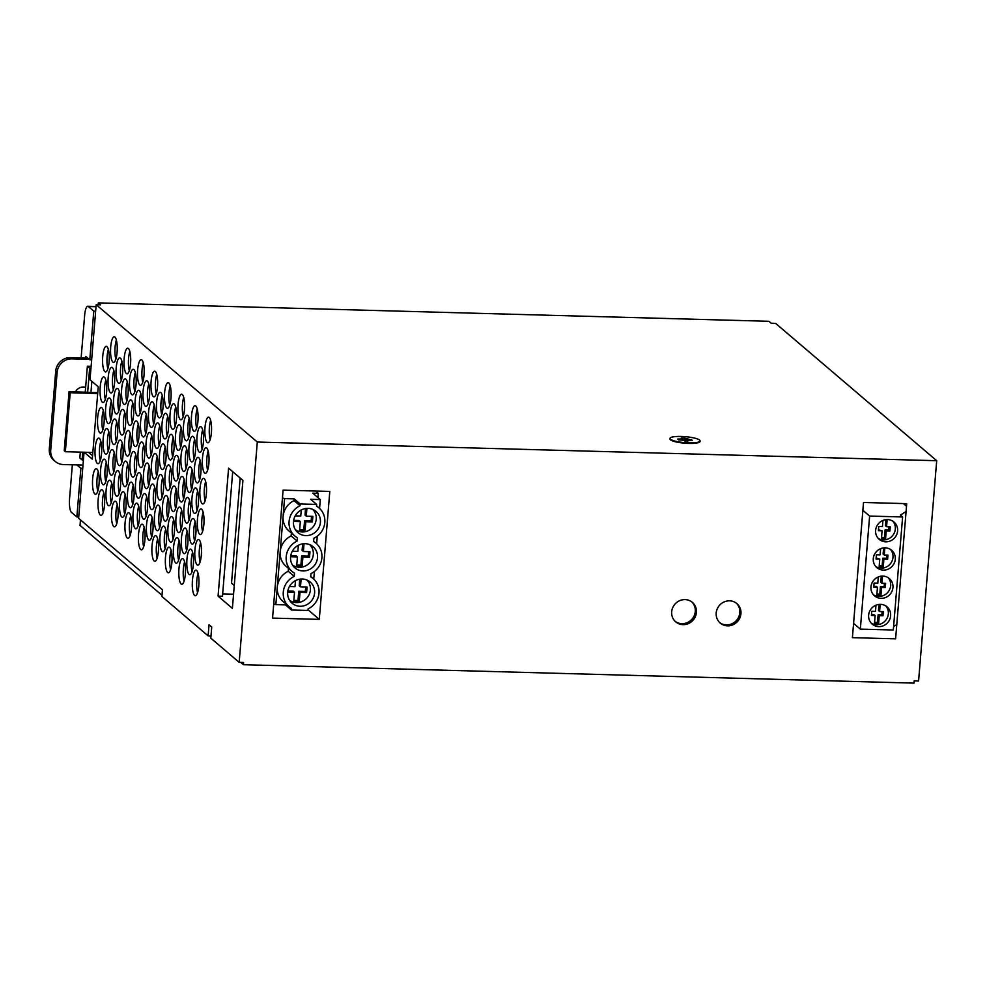 <?xml version="1.0" encoding="UTF-8"?>
<svg xmlns="http://www.w3.org/2000/svg" width="986" height="986" viewBox="0 0 986 986"><rect width="100%" height="100%" fill="white"/><g stroke="black" fill="none" stroke-linecap="round" stroke-linejoin="round"><path stroke-width="1.48" d="M681.277 436.453A15.098 2.995 -175.3 0 1 700.072 440.902A15.098 2.995 -175.3 0 1 684.789 442.64A15.098 2.995 -175.3 0 1 669.987 438.425A15.098 2.995 -175.3 0 1 681.277 436.453M685.184 438.203L681.338 438.092L682.361 439.004L677.665 439.053L678.651 439.892L683.89 440.274L684.876 441.124L692.394 440.274L685.184 438.203L685.048 439.867L682.3 439.793M84.18 452.229L92.29 459.131L98.243 386.808L90.009 379.795L96.184 304.699L257.297 442.036L239.179 662.345L210.819 638.164L211.731 627.047L209.032 624.742L208.12 635.871L161.889 596.456L162.444 589.776L78.621 518.328L84.056 452.217M218.066 596.123L232.388 608.337L242.913 480.379L228.592 468.165L218.066 596.123L222.466 596.247L232.708 471.678M211.398 432.681A12.818 3.34 91.6 0 1 207.849 442.763A12.818 3.34 91.6 0 1 207.171 442.48A12.818 3.34 91.6 0 1 204.928 428.54A12.818 3.34 91.6 0 1 208.564 417.152A12.818 3.34 91.6 0 1 211.398 432.681M208.884 463.284A12.818 3.34 91.6 0 1 205.334 473.366A12.818 3.34 91.6 0 1 204.657 473.07A12.818 3.34 91.6 0 1 202.413 459.143A12.818 3.34 91.6 0 1 206.037 447.743A12.818 3.34 91.6 0 1 208.884 463.284M104.516 505.276A12.818 3.34 91.6 0 1 100.966 515.358A12.818 3.34 91.6 0 1 100.289 515.074A12.818 3.34 91.6 0 1 98.045 501.135A12.818 3.34 91.6 0 1 101.669 489.746A12.818 3.34 91.6 0 1 104.516 505.276M107.03 474.673A12.818 3.34 91.6 0 1 103.481 484.767A12.818 3.34 91.6 0 1 102.803 484.471A12.818 3.34 91.6 0 1 100.56 470.544A12.818 3.34 91.6 0 1 104.183 459.143A12.818 3.34 91.6 0 1 107.03 474.673M109.545 444.07A12.818 3.34 91.6 0 1 105.995 454.164A12.818 3.34 91.6 0 1 105.317 453.868A12.818 3.34 91.6 0 1 103.074 439.941A12.818 3.34 91.6 0 1 106.698 428.54A12.818 3.34 91.6 0 1 109.545 444.07M112.059 413.479A12.818 3.34 91.6 0 1 108.509 423.561A12.818 3.34 91.6 0 1 107.844 423.277A12.818 3.34 91.6 0 1 105.588 409.338A12.818 3.34 91.6 0 1 109.224 397.95A12.818 3.34 91.6 0 1 112.059 413.479M114.573 382.876A12.818 3.34 91.6 0 1 111.036 392.97A12.818 3.34 91.6 0 1 110.358 392.675A12.818 3.34 91.6 0 1 108.103 378.747A12.818 3.34 91.6 0 1 111.738 367.347A12.818 3.34 91.6 0 1 114.573 382.876M117.087 352.285A12.818 3.34 91.6 0 1 113.55 362.367A12.818 3.34 91.6 0 1 112.872 362.072A12.818 3.34 91.6 0 1 110.617 348.144A12.818 3.34 91.6 0 1 114.253 336.756A12.818 3.34 91.6 0 1 117.087 352.285M133.973 497.647A12.818 3.34 91.6 0 1 130.423 507.728A12.818 3.34 91.6 0 1 129.758 507.445A12.818 3.34 91.6 0 1 127.502 493.505A12.818 3.34 91.6 0 1 131.138 482.117A12.818 3.34 91.6 0 1 133.973 497.647M131.458 528.25A12.818 3.34 91.6 0 1 127.909 538.331A12.818 3.34 91.6 0 1 127.231 538.036A12.818 3.34 91.6 0 1 124.988 524.108A12.818 3.34 91.6 0 1 128.611 512.72A12.818 3.34 91.6 0 1 131.458 528.25M130.559 363.76A12.818 3.34 91.6 0 1 127.021 373.854A12.818 3.34 91.6 0 1 126.344 373.558A12.818 3.34 91.6 0 1 124.088 359.631A12.818 3.34 91.6 0 1 127.724 348.231A12.818 3.34 91.6 0 1 130.559 363.76M128.044 394.363A12.818 3.34 91.6 0 1 124.507 404.457A12.818 3.34 91.6 0 1 123.829 404.161A12.818 3.34 91.6 0 1 121.574 390.234A12.818 3.34 91.6 0 1 125.21 378.834A12.818 3.34 91.6 0 1 128.044 394.363M125.53 424.966A12.818 3.34 91.6 0 1 121.993 435.048A12.818 3.34 91.6 0 1 121.315 434.764A12.818 3.34 91.6 0 1 119.059 420.825A12.818 3.34 91.6 0 1 122.695 409.436A12.818 3.34 91.6 0 1 125.53 424.966M123.016 455.557A12.818 3.34 91.6 0 1 119.466 465.651A12.818 3.34 91.6 0 1 118.801 465.355A12.818 3.34 91.6 0 1 116.545 451.428A12.818 3.34 91.6 0 1 120.181 440.027A12.818 3.34 91.6 0 1 123.016 455.557M120.502 486.16A12.818 3.34 91.6 0 1 116.952 496.254A12.818 3.34 91.6 0 1 116.274 495.958A12.818 3.34 91.6 0 1 114.031 482.031A12.818 3.34 91.6 0 1 117.654 470.63A12.818 3.34 91.6 0 1 120.502 486.16M117.987 516.763A12.818 3.34 91.6 0 1 114.438 526.844A12.818 3.34 91.6 0 1 113.76 526.561A12.818 3.34 91.6 0 1 111.517 512.621A12.818 3.34 91.6 0 1 115.14 501.233A12.818 3.34 91.6 0 1 117.987 516.763M154.987 417.337A12.818 3.34 91.6 0 1 151.45 427.419A12.818 3.34 91.6 0 1 150.772 427.135A12.818 3.34 91.6 0 1 148.516 413.196A12.818 3.34 91.6 0 1 152.152 401.807A12.818 3.34 91.6 0 1 154.987 417.337M157.501 386.734A12.818 3.34 91.6 0 1 153.964 396.828A12.818 3.34 91.6 0 1 153.286 396.532A12.818 3.34 91.6 0 1 151.031 382.605A12.818 3.34 91.6 0 1 154.666 371.204A12.818 3.34 91.6 0 1 157.501 386.734M158.401 551.211A12.818 3.34 91.6 0 1 154.864 561.305A12.818 3.34 91.6 0 1 154.186 561.009A12.818 3.34 91.6 0 1 151.93 547.082A12.818 3.34 91.6 0 1 155.566 535.681A12.818 3.34 91.6 0 1 158.401 551.211M160.915 520.62A12.818 3.34 91.6 0 1 157.378 530.702A12.818 3.34 91.6 0 1 156.7 530.419A12.818 3.34 91.6 0 1 154.445 516.479A12.818 3.34 91.6 0 1 158.08 505.091A12.818 3.34 91.6 0 1 160.915 520.62M163.429 490.017A12.818 3.34 91.6 0 1 159.892 500.112A12.818 3.34 91.6 0 1 159.214 499.816A12.818 3.34 91.6 0 1 156.959 485.888A12.818 3.34 91.6 0 1 160.595 474.488A12.818 3.34 91.6 0 1 163.429 490.017M165.944 459.414A12.818 3.34 91.6 0 1 162.407 469.509A12.818 3.34 91.6 0 1 161.729 469.213A12.818 3.34 91.6 0 1 159.473 455.285A12.818 3.34 91.6 0 1 163.109 443.885A12.818 3.34 91.6 0 1 165.944 459.414M168.458 428.824A12.818 3.34 91.6 0 1 164.921 438.906A12.818 3.34 91.6 0 1 164.243 438.622A12.818 3.34 91.6 0 1 161.987 424.683A12.818 3.34 91.6 0 1 165.623 413.294A12.818 3.34 91.6 0 1 168.458 428.824M170.985 398.221A12.818 3.34 91.6 0 1 167.435 408.315A12.818 3.34 91.6 0 1 166.757 408.019A12.818 3.34 91.6 0 1 164.514 394.092A12.818 3.34 91.6 0 1 168.138 382.691A12.818 3.34 91.6 0 1 170.985 398.221M152.473 447.94A12.818 3.34 91.6 0 1 148.935 458.022A12.818 3.34 91.6 0 1 148.257 457.726A12.818 3.34 91.6 0 1 146.002 443.799A12.818 3.34 91.6 0 1 149.638 432.41A12.818 3.34 91.6 0 1 152.473 447.94M149.958 478.53A12.818 3.34 91.6 0 1 146.421 488.625A12.818 3.34 91.6 0 1 145.743 488.329A12.818 3.34 91.6 0 1 143.488 474.402A12.818 3.34 91.6 0 1 147.124 463.001A12.818 3.34 91.6 0 1 149.958 478.53M147.444 509.133A12.818 3.34 91.6 0 1 143.907 519.215A12.818 3.34 91.6 0 1 143.229 518.932A12.818 3.34 91.6 0 1 140.973 504.992A12.818 3.34 91.6 0 1 144.609 493.604A12.818 3.34 91.6 0 1 147.444 509.133M144.93 539.724A12.818 3.34 91.6 0 1 141.38 549.818A12.818 3.34 91.6 0 1 140.715 549.522A12.818 3.34 91.6 0 1 138.459 535.595A12.818 3.34 91.6 0 1 142.095 524.195A12.818 3.34 91.6 0 1 144.93 539.724M144.03 375.247A12.818 3.34 91.6 0 1 140.493 385.341A12.818 3.34 91.6 0 1 139.815 385.045A12.818 3.34 91.6 0 1 137.559 371.118A12.818 3.34 91.6 0 1 141.195 359.717A12.818 3.34 91.6 0 1 144.03 375.247M141.516 405.85A12.818 3.34 91.6 0 1 137.978 415.944A12.818 3.34 91.6 0 1 137.3 415.648A12.818 3.34 91.6 0 1 135.045 401.721A12.818 3.34 91.6 0 1 138.681 390.32A12.818 3.34 91.6 0 1 141.516 405.85M139.001 436.453A12.818 3.34 91.6 0 1 135.464 446.535A12.818 3.34 91.6 0 1 134.786 446.251A12.818 3.34 91.6 0 1 132.531 432.312A12.818 3.34 91.6 0 1 136.167 420.923A12.818 3.34 91.6 0 1 139.001 436.453M136.487 467.044A12.818 3.34 91.6 0 1 132.95 477.138A12.818 3.34 91.6 0 1 132.272 476.842A12.818 3.34 91.6 0 1 130.016 462.915A12.818 3.34 91.6 0 1 133.652 451.514A12.818 3.34 91.6 0 1 136.487 467.044M206.37 493.875A12.818 3.34 91.6 0 1 202.82 503.969A12.818 3.34 91.6 0 1 202.142 503.673A12.818 3.34 91.6 0 1 199.899 489.746A12.818 3.34 91.6 0 1 203.523 478.346A12.818 3.34 91.6 0 1 206.37 493.875M203.856 524.478A12.818 3.34 91.6 0 1 200.306 534.56A12.818 3.34 91.6 0 1 199.628 534.276A12.818 3.34 91.6 0 1 197.385 520.337A12.818 3.34 91.6 0 1 201.008 508.949A12.818 3.34 91.6 0 1 203.856 524.478M201.329 555.069A12.818 3.34 91.6 0 1 197.792 565.163A12.818 3.34 91.6 0 1 197.114 564.867A12.818 3.34 91.6 0 1 194.858 550.94A12.818 3.34 91.6 0 1 198.494 539.539A12.818 3.34 91.6 0 1 201.329 555.069M198.815 585.672A12.818 3.34 91.6 0 1 195.277 595.766A12.818 3.34 91.6 0 1 194.599 595.47A12.818 3.34 91.6 0 1 192.344 581.543A12.818 3.34 91.6 0 1 195.98 570.142A12.818 3.34 91.6 0 1 198.815 585.672M197.927 421.195A12.818 3.34 91.6 0 1 194.378 431.289A12.818 3.34 91.6 0 1 193.7 430.993A12.818 3.34 91.6 0 1 191.457 417.066A12.818 3.34 91.6 0 1 195.08 405.665A12.818 3.34 91.6 0 1 197.927 421.195M195.413 451.798A12.818 3.34 91.6 0 1 191.863 461.879A12.818 3.34 91.6 0 1 191.185 461.596A12.818 3.34 91.6 0 1 188.942 447.656A12.818 3.34 91.6 0 1 192.566 436.268A12.818 3.34 91.6 0 1 195.413 451.798M192.899 482.388A12.818 3.34 91.6 0 1 189.349 492.482A12.818 3.34 91.6 0 1 188.671 492.187A12.818 3.34 91.6 0 1 186.428 478.259A12.818 3.34 91.6 0 1 190.051 466.859A12.818 3.34 91.6 0 1 192.899 482.388M190.372 512.991A12.818 3.34 91.6 0 1 186.835 523.073A12.818 3.34 91.6 0 1 186.157 522.79A12.818 3.34 91.6 0 1 183.901 508.85A12.818 3.34 91.6 0 1 187.537 497.462A12.818 3.34 91.6 0 1 190.372 512.991M171.872 562.698A12.818 3.34 91.6 0 1 168.335 572.792A12.818 3.34 91.6 0 1 167.657 572.496A12.818 3.34 91.6 0 1 165.401 558.569A12.818 3.34 91.6 0 1 169.037 547.168A12.818 3.34 91.6 0 1 171.872 562.698M174.386 532.107A12.818 3.34 91.6 0 1 170.849 542.189A12.818 3.34 91.6 0 1 170.171 541.906A12.818 3.34 91.6 0 1 167.916 527.966A12.818 3.34 91.6 0 1 171.552 516.578A12.818 3.34 91.6 0 1 174.386 532.107M176.901 501.504A12.818 3.34 91.6 0 1 173.363 511.598A12.818 3.34 91.6 0 1 172.686 511.303A12.818 3.34 91.6 0 1 170.43 497.375A12.818 3.34 91.6 0 1 174.066 485.975A12.818 3.34 91.6 0 1 176.901 501.504M179.415 470.901A12.818 3.34 91.6 0 1 175.878 480.995A12.818 3.34 91.6 0 1 175.2 480.7A12.818 3.34 91.6 0 1 172.944 466.772A12.818 3.34 91.6 0 1 176.58 455.372A12.818 3.34 91.6 0 1 179.415 470.901M181.942 440.311A12.818 3.34 91.6 0 1 178.392 450.392A12.818 3.34 91.6 0 1 177.714 450.109A12.818 3.34 91.6 0 1 175.471 436.169A12.818 3.34 91.6 0 1 179.095 424.781A12.818 3.34 91.6 0 1 181.942 440.311M184.456 409.708A12.818 3.34 91.6 0 1 180.906 419.802A12.818 3.34 91.6 0 1 180.228 419.506A12.818 3.34 91.6 0 1 177.985 405.579A12.818 3.34 91.6 0 1 181.609 394.178A12.818 3.34 91.6 0 1 184.456 409.708M185.343 574.185A12.818 3.34 91.6 0 1 181.806 584.279A12.818 3.34 91.6 0 1 181.128 583.983A12.818 3.34 91.6 0 1 178.873 570.056A12.818 3.34 91.6 0 1 182.509 558.655A12.818 3.34 91.6 0 1 185.343 574.185M187.858 543.594A12.818 3.34 91.6 0 1 184.32 553.676A12.818 3.34 91.6 0 1 183.642 553.38A12.818 3.34 91.6 0 1 181.387 539.453A12.818 3.34 91.6 0 1 185.023 528.052A12.818 3.34 91.6 0 1 187.858 543.594M203.399 442.233A12.818 3.34 91.6 0 1 199.862 452.327A12.818 3.34 91.6 0 1 199.184 452.032A12.818 3.34 91.6 0 1 196.929 438.104A12.818 3.34 91.6 0 1 200.565 426.704A12.818 3.34 91.6 0 1 203.399 442.233M200.885 472.836A12.818 3.34 91.6 0 1 197.348 482.918A12.818 3.34 91.6 0 1 196.67 482.635A12.818 3.34 91.6 0 1 194.415 468.695A12.818 3.34 91.6 0 1 198.05 457.307A12.818 3.34 91.6 0 1 200.885 472.836M104.06 423.031A12.818 3.34 91.6 0 1 100.523 433.125A12.818 3.34 91.6 0 1 99.845 432.829A12.818 3.34 91.6 0 1 97.589 418.902A12.818 3.34 91.6 0 1 101.225 407.501A12.818 3.34 91.6 0 1 104.06 423.031M106.574 392.44A12.818 3.34 91.6 0 1 103.037 402.522A12.818 3.34 91.6 0 1 102.359 402.226A12.818 3.34 91.6 0 1 100.104 388.299A12.818 3.34 91.6 0 1 103.74 376.911A12.818 3.34 91.6 0 1 106.574 392.44M109.101 361.837A12.818 3.34 91.6 0 1 105.551 371.919A12.818 3.34 91.6 0 1 104.873 371.636A12.818 3.34 91.6 0 1 102.63 357.708A12.818 3.34 91.6 0 1 106.254 346.308A12.818 3.34 91.6 0 1 109.101 361.837M112.503 495.711A12.818 3.34 91.6 0 1 108.965 505.806A12.818 3.34 91.6 0 1 108.287 505.51A12.818 3.34 91.6 0 1 106.032 491.583A12.818 3.34 91.6 0 1 109.668 480.182A12.818 3.34 91.6 0 1 112.503 495.711M101.546 453.634A12.818 3.34 91.6 0 1 98.008 463.716A12.818 3.34 91.6 0 1 97.331 463.432A12.818 3.34 91.6 0 1 95.075 449.493A12.818 3.34 91.6 0 1 98.711 438.104A12.818 3.34 91.6 0 1 101.546 453.634M99.031 484.225A12.818 3.34 91.6 0 1 95.494 494.319A12.818 3.34 91.6 0 1 94.816 494.023A12.818 3.34 91.6 0 1 92.561 480.096A12.818 3.34 91.6 0 1 96.197 468.695A12.818 3.34 91.6 0 1 99.031 484.225M179.871 553.146A12.818 3.34 91.6 0 1 176.321 563.228A12.818 3.34 91.6 0 1 175.644 562.944A12.818 3.34 91.6 0 1 173.4 549.005A12.818 3.34 91.6 0 1 177.024 537.616A12.818 3.34 91.6 0 1 179.871 553.146M182.385 522.543A12.818 3.34 91.6 0 1 178.836 532.637A12.818 3.34 91.6 0 1 178.158 532.341A12.818 3.34 91.6 0 1 175.915 518.414A12.818 3.34 91.6 0 1 179.551 507.014A12.818 3.34 91.6 0 1 182.385 522.543M184.9 491.952A12.818 3.34 91.6 0 1 181.362 502.034A12.818 3.34 91.6 0 1 180.684 501.751A12.818 3.34 91.6 0 1 178.429 487.811A12.818 3.34 91.6 0 1 182.065 476.423A12.818 3.34 91.6 0 1 184.9 491.952M187.414 461.349A12.818 3.34 91.6 0 1 183.877 471.444A12.818 3.34 91.6 0 1 183.199 471.148A12.818 3.34 91.6 0 1 180.943 457.221A12.818 3.34 91.6 0 1 184.579 445.82A12.818 3.34 91.6 0 1 187.414 461.349M198.371 503.439A12.818 3.34 91.6 0 1 194.834 513.521A12.818 3.34 91.6 0 1 194.156 513.225A12.818 3.34 91.6 0 1 191.9 499.298A12.818 3.34 91.6 0 1 195.536 487.897A12.818 3.34 91.6 0 1 198.371 503.439M195.857 534.03A12.818 3.34 91.6 0 1 192.319 544.124A12.818 3.34 91.6 0 1 191.641 543.828A12.818 3.34 91.6 0 1 189.386 529.901A12.818 3.34 91.6 0 1 193.022 518.5A12.818 3.34 91.6 0 1 195.857 534.03M193.342 564.633A12.818 3.34 91.6 0 1 189.793 574.715A12.818 3.34 91.6 0 1 189.115 574.431A12.818 3.34 91.6 0 1 186.872 560.492A12.818 3.34 91.6 0 1 190.495 549.103A12.818 3.34 91.6 0 1 193.342 564.633M189.928 430.746A12.818 3.34 91.6 0 1 186.391 440.841A12.818 3.34 91.6 0 1 185.713 440.545A12.818 3.34 91.6 0 1 183.458 426.618A12.818 3.34 91.6 0 1 187.094 415.217A12.818 3.34 91.6 0 1 189.928 430.746M166.4 541.659A12.818 3.34 91.6 0 1 162.85 551.753A12.818 3.34 91.6 0 1 162.172 551.457A12.818 3.34 91.6 0 1 159.929 537.53A12.818 3.34 91.6 0 1 163.553 526.13A12.818 3.34 91.6 0 1 166.4 541.659M162.986 407.785A12.818 3.34 91.6 0 1 159.449 417.867A12.818 3.34 91.6 0 1 158.771 417.571A12.818 3.34 91.6 0 1 156.515 403.644A12.818 3.34 91.6 0 1 160.151 392.255A12.818 3.34 91.6 0 1 162.986 407.785M160.471 438.376A12.818 3.34 91.6 0 1 156.922 448.47A12.818 3.34 91.6 0 1 156.244 448.174A12.818 3.34 91.6 0 1 154.001 434.247A12.818 3.34 91.6 0 1 157.637 422.846A12.818 3.34 91.6 0 1 160.471 438.376M157.957 468.979A12.818 3.34 91.6 0 1 154.408 479.06A12.818 3.34 91.6 0 1 153.73 478.777A12.818 3.34 91.6 0 1 151.487 464.837A12.818 3.34 91.6 0 1 155.11 453.449A12.818 3.34 91.6 0 1 157.957 468.979M168.914 511.056A12.818 3.34 91.6 0 1 165.365 521.15A12.818 3.34 91.6 0 1 164.687 520.855A12.818 3.34 91.6 0 1 162.444 506.927A12.818 3.34 91.6 0 1 166.067 495.527A12.818 3.34 91.6 0 1 168.914 511.056M171.428 480.465A12.818 3.34 91.6 0 1 167.879 490.547A12.818 3.34 91.6 0 1 167.201 490.264A12.818 3.34 91.6 0 1 164.958 476.324A12.818 3.34 91.6 0 1 168.594 464.936A12.818 3.34 91.6 0 1 171.428 480.465M173.943 449.862A12.818 3.34 91.6 0 1 170.405 459.957A12.818 3.34 91.6 0 1 169.728 459.661A12.818 3.34 91.6 0 1 167.472 445.734A12.818 3.34 91.6 0 1 171.108 434.333A12.818 3.34 91.6 0 1 173.943 449.862M176.457 419.26A12.818 3.34 91.6 0 1 172.92 429.354A12.818 3.34 91.6 0 1 172.242 429.058A12.818 3.34 91.6 0 1 169.986 415.131A12.818 3.34 91.6 0 1 173.622 403.73A12.818 3.34 91.6 0 1 176.457 419.26M115.017 465.121A12.818 3.34 91.6 0 1 111.48 475.203A12.818 3.34 91.6 0 1 110.802 474.919A12.818 3.34 91.6 0 1 108.546 460.98A12.818 3.34 91.6 0 1 112.182 449.591A12.818 3.34 91.6 0 1 115.017 465.121M117.531 434.518A12.818 3.34 91.6 0 1 113.994 444.612A12.818 3.34 91.6 0 1 113.316 444.316A12.818 3.34 91.6 0 1 111.061 430.389A12.818 3.34 91.6 0 1 114.696 418.988A12.818 3.34 91.6 0 1 117.531 434.518M120.058 403.915A12.818 3.34 91.6 0 1 116.508 414.009A12.818 3.34 91.6 0 1 115.83 413.713A12.818 3.34 91.6 0 1 113.587 399.786A12.818 3.34 91.6 0 1 117.211 388.385A12.818 3.34 91.6 0 1 120.058 403.915M122.572 373.324A12.818 3.34 91.6 0 1 119.023 383.406A12.818 3.34 91.6 0 1 118.345 383.123A12.818 3.34 91.6 0 1 116.102 369.183A12.818 3.34 91.6 0 1 119.725 357.795A12.818 3.34 91.6 0 1 122.572 373.324M125.974 507.198A12.818 3.34 91.6 0 1 122.437 517.293A12.818 3.34 91.6 0 1 121.759 516.997A12.818 3.34 91.6 0 1 119.503 503.07A12.818 3.34 91.6 0 1 123.139 491.669A12.818 3.34 91.6 0 1 125.974 507.198M128.488 476.608A12.818 3.34 91.6 0 1 124.951 486.69A12.818 3.34 91.6 0 1 124.273 486.406A12.818 3.34 91.6 0 1 122.017 472.467A12.818 3.34 91.6 0 1 125.653 461.078A12.818 3.34 91.6 0 1 128.488 476.608M131.015 446.005A12.818 3.34 91.6 0 1 127.465 456.099A12.818 3.34 91.6 0 1 126.787 455.803A12.818 3.34 91.6 0 1 124.544 441.876A12.818 3.34 91.6 0 1 128.168 430.475A12.818 3.34 91.6 0 1 131.015 446.005M133.529 415.402A12.818 3.34 91.6 0 1 129.979 425.496A12.818 3.34 91.6 0 1 129.302 425.2A12.818 3.34 91.6 0 1 127.058 411.273A12.818 3.34 91.6 0 1 130.682 399.872A12.818 3.34 91.6 0 1 133.529 415.402M155.443 499.569A12.818 3.34 91.6 0 1 151.893 509.663A12.818 3.34 91.6 0 1 151.215 509.368A12.818 3.34 91.6 0 1 148.972 495.44A12.818 3.34 91.6 0 1 152.596 484.04A12.818 3.34 91.6 0 1 155.443 499.569M152.929 530.172A12.818 3.34 91.6 0 1 149.379 540.266A12.818 3.34 91.6 0 1 148.701 539.971A12.818 3.34 91.6 0 1 146.446 526.043A12.818 3.34 91.6 0 1 150.082 514.643A12.818 3.34 91.6 0 1 152.929 530.172M149.515 396.298A12.818 3.34 91.6 0 1 145.965 406.38A12.818 3.34 91.6 0 1 145.287 406.096A12.818 3.34 91.6 0 1 143.044 392.157A12.818 3.34 91.6 0 1 146.68 380.769A12.818 3.34 91.6 0 1 149.515 396.298M147 426.889A12.818 3.34 91.6 0 1 143.451 436.983A12.818 3.34 91.6 0 1 142.773 436.687A12.818 3.34 91.6 0 1 140.53 422.76A12.818 3.34 91.6 0 1 144.153 411.359A12.818 3.34 91.6 0 1 147 426.889M136.043 384.811A12.818 3.34 91.6 0 1 132.494 394.893A12.818 3.34 91.6 0 1 131.816 394.61A12.818 3.34 91.6 0 1 129.573 380.67A12.818 3.34 91.6 0 1 133.196 369.282A12.818 3.34 91.6 0 1 136.043 384.811M139.445 518.685A12.818 3.34 91.6 0 1 135.908 528.779A12.818 3.34 91.6 0 1 135.23 528.484A12.818 3.34 91.6 0 1 132.974 514.556A12.818 3.34 91.6 0 1 136.61 503.156A12.818 3.34 91.6 0 1 139.445 518.685M141.972 488.095A12.818 3.34 91.6 0 1 138.422 498.176A12.818 3.34 91.6 0 1 137.744 497.881A12.818 3.34 91.6 0 1 135.501 483.953A12.818 3.34 91.6 0 1 139.125 472.565A12.818 3.34 91.6 0 1 141.972 488.095M144.486 457.492A12.818 3.34 91.6 0 1 140.936 467.574A12.818 3.34 91.6 0 1 140.258 467.29A12.818 3.34 91.6 0 1 138.015 453.35A12.818 3.34 91.6 0 1 141.639 441.962A12.818 3.34 91.6 0 1 144.486 457.492M98.169 304.748L98.317 302.887L100.584 304.822L96.184 304.699M91.119 366.324L87.372 366.225L85.24 392.206M98.317 302.887L768.932 321.3L771.2 323.235L775.6 323.359L936.7 460.709L257.297 442.036M161.987 595.298L80.026 525.415L80.47 519.905M319.291 619.381L329.805 491.422L283.093 490.141L272.567 618.099L319.291 619.381L308.002 609.755M729.603 600.831A12.818 12.103 -49.6 0 1 736.887 603.592A12.818 12.103 -49.6 0 1 737.787 621.205A12.818 12.103 -49.6 0 1 720.261 623.09A12.818 12.103 -49.6 0 1 717.179 609.015A12.818 12.103 -49.6 0 1 729.603 600.831M685.073 599.599A12.818 12.103 -49.6 0 1 692.357 602.372A12.818 12.103 -49.6 0 1 693.269 619.972A12.818 12.103 -49.6 0 1 675.73 621.87A12.818 12.103 -49.6 0 1 672.662 607.795A12.818 12.103 -49.6 0 1 685.073 599.599M895.608 638.842L852.409 637.659L863.514 502.466L906.726 503.649L895.608 638.842M936.7 460.709L918.582 681.018L914.195 680.895L914.01 683.113L243.394 664.7L243.579 662.469L239.179 662.345M700.072 440.902L700.023 441.457A15.098 2.995 -175.3 0 1 684.74 443.195A15.098 2.995 -175.3 0 1 669.938 438.98L669.987 438.425M243.394 664.7L240.695 662.395M210.918 637.005L209.636 635.908M319.563 508.443L320.29 499.582L310.676 499.31L316.654 504.413L300.163 503.957L294.185 498.854L294.038 500.617A18.512 17.489 130.4 0 0 283.105 516.393A18.512 17.489 130.4 0 0 288.96 530.973L294.937 536.076A18.512 17.489 130.4 0 0 297.39 537.801L297.119 541.055L291.129 535.953A18.512 17.489 130.4 0 0 280.197 551.729A18.512 17.489 130.4 0 0 286.051 566.297L292.041 571.399A18.512 17.489 130.4 0 0 294.481 573.137L294.21 576.379L288.232 571.276A18.512 17.489 130.4 0 0 277.288 587.052A18.512 17.489 130.4 0 0 283.142 601.633L289.132 606.735A18.512 17.489 130.4 0 0 291.573 608.461L291.449 610.001L307.94 610.457L308.063 608.917A18.512 17.489 130.4 0 0 313.154 578.56A18.512 17.489 130.4 0 0 310.701 576.835L310.972 573.581A18.512 17.489 130.4 0 0 316.05 543.237A18.512 17.489 130.4 0 0 313.61 541.499L313.881 538.257A18.512 17.489 130.4 0 0 318.959 507.901A18.512 17.489 130.4 0 0 316.518 506.175L316.654 504.413M316.654 543.779L317.282 536.162M313.758 579.102L314.386 571.486M285.57 603.691L285.459 604.899L275.846 604.628L284.56 498.596L282.452 497.93M288.467 568.367L288.232 571.276M291.375 533.032L291.129 535.953M294.185 498.854L284.56 498.596M675.188 621.365A12.818 12.103 130.4 0 0 681.881 623.67A12.818 12.103 130.4 0 0 694.144 615.843A12.818 12.103 130.4 0 0 691.778 601.904M719.706 622.597A12.818 12.103 130.4 0 0 726.411 624.89A12.818 12.103 130.4 0 0 738.674 617.063A12.818 12.103 130.4 0 0 736.308 603.124M904.408 504.462L904.482 503.587M906.405 506.151L906.602 503.649M315.594 491.04L318.268 493.32L317.923 497.56M234.261 585.511L231.525 583.17L240.165 478.037M222.651 593.917L233.546 594.213M883.357 570.093A11.388 10.76 130.4 0 0 894.401 562.809A11.388 10.76 130.4 0 0 891.664 550.287A11.388 10.76 130.4 0 0 876.086 551.975A11.388 10.76 130.4 0 0 876.887 567.628A11.388 10.76 130.4 0 0 883.357 570.093M881.04 598.354A11.388 10.76 130.4 0 0 892.083 591.07A11.388 10.76 130.4 0 0 889.347 578.56A11.388 10.76 130.4 0 0 873.769 580.236A11.388 10.76 130.4 0 0 874.57 595.889A11.388 10.76 130.4 0 0 881.04 598.354M878.711 626.615A11.388 10.76 130.4 0 0 889.754 619.331A11.388 10.76 130.4 0 0 887.018 606.821A11.388 10.76 130.4 0 0 871.439 608.498A11.388 10.76 130.4 0 0 872.24 624.15A11.388 10.76 130.4 0 0 878.711 626.615M885.687 541.819A11.388 10.76 130.4 0 0 896.73 534.548A11.388 10.76 130.4 0 0 893.994 522.025A11.388 10.76 130.4 0 0 878.415 523.714A11.388 10.76 130.4 0 0 879.216 539.367A11.388 10.76 130.4 0 0 885.687 541.819M869.627 516.072L860.334 629.117L893.316 630.017L902.609 516.972L869.627 516.072L862.873 510.317M860.334 629.117L853.58 623.362M903.361 503.563L906.516 506.249M906.085 511.5L900.415 515.111L902.609 516.972M896.792 624.545L893.587 626.578M318.268 493.32L312.772 493.173L320.29 499.582M275.846 604.628L273.726 603.974M291.449 610.001L285.459 604.899M300.163 503.957L300.027 505.719L294.038 500.617M300.027 505.719A18.512 17.489 130.4 0 0 294.937 536.076M297.119 541.055A18.512 17.489 130.4 0 0 292.041 571.399M294.21 576.379A18.512 17.489 130.4 0 0 289.132 606.735M300.015 606.279A13.952 13.188 130.4 0 0 313.536 597.356A13.952 13.188 130.4 0 0 310.196 582.023A13.952 13.188 130.4 0 0 291.104 584.094A13.952 13.188 130.4 0 0 292.09 603.259A13.952 13.188 130.4 0 0 300.015 606.279M302.924 570.943A13.952 13.188 130.4 0 0 316.444 562.032A13.952 13.188 130.4 0 0 313.092 546.7A13.952 13.188 130.4 0 0 294.013 548.758A13.952 13.188 130.4 0 0 294.987 567.936A13.952 13.188 130.4 0 0 302.924 570.943M305.833 535.62A13.952 13.188 130.4 0 0 319.353 526.697A13.952 13.188 130.4 0 0 316.001 511.377A13.952 13.188 130.4 0 0 296.909 513.435A13.952 13.188 130.4 0 0 297.895 532.613A13.952 13.188 130.4 0 0 305.833 535.62M295.369 529.655A13.385 12.645 130.4 0 0 302.234 531.959A13.385 12.645 130.4 0 0 315.002 523.862A13.385 12.645 130.4 0 0 312.685 509.343M293.914 519.117L293.729 521.409L300.323 521.594L299.571 530.764L305.068 530.924L305.82 521.742L312.414 521.927L312.882 516.356L306.276 516.183L306.917 508.382M301.285 509.947L300.779 516.023L295.233 515.875M292.46 564.978A13.385 12.645 130.4 0 0 299.325 567.283A13.385 12.645 130.4 0 0 312.094 559.185A13.385 12.645 130.4 0 0 309.777 544.666M291.018 554.44L290.821 556.733L297.427 556.917L296.663 566.1L302.16 566.247L302.924 557.065L309.518 557.25L309.974 551.692L303.38 551.507L304.021 543.705M298.376 545.283L297.883 551.359L292.324 551.199M289.551 600.301A13.385 12.645 130.4 0 0 296.416 602.606A13.385 12.645 130.4 0 0 309.185 594.509A13.385 12.645 130.4 0 0 306.868 579.99M288.109 589.764L287.924 592.068L294.518 592.241L293.766 601.423L299.263 601.571L300.015 592.401L306.609 592.574L307.065 587.015L300.471 586.83L301.112 579.029M295.48 580.606L294.974 586.682L289.416 586.534M293.816 520.361L299.054 520.497L300.323 521.594M299.658 529.716L303.799 529.827L305.068 530.924M303.799 529.827L304.551 520.657L305.82 521.742M304.551 520.657L311.145 520.83L312.414 521.927M311.145 520.83L311.514 516.319M305.549 508.529L305.007 515.086L306.276 516.183M288.011 591.008L293.236 591.156L294.518 592.241M293.853 600.375L297.982 600.486L299.263 601.571M297.982 600.486L298.733 591.304L300.015 592.401M298.733 591.304L305.34 591.489L306.609 592.574M305.34 591.489L305.709 586.978M299.732 579.189L299.202 585.746L300.471 586.83M290.907 555.685L296.145 555.833L297.427 556.917M296.749 565.052L300.89 565.163L302.16 566.247M300.89 565.163L301.642 555.981L302.924 557.065M301.642 555.981L308.236 556.166L309.518 557.25M308.236 556.166L308.606 551.655M302.64 543.853L302.098 550.422L303.38 551.507M878.144 538.319A11.388 10.76 130.4 0 0 883.419 539.897A11.388 10.76 130.4 0 0 894.129 533.327A11.388 10.76 130.4 0 0 892.786 521.15M882.951 520.411L882.445 526.623L878.736 526.524L878.39 530.69L882.1 530.788L881.472 538.442L885.588 538.553L886.217 530.912L889.927 531.01L890.272 526.832L886.562 526.734L887.153 519.573M871.18 623.103A11.388 10.76 130.4 0 0 876.443 624.68A11.388 10.76 130.4 0 0 887.153 618.111A11.388 10.76 130.4 0 0 885.81 605.934M875.987 605.207L875.469 611.406L871.76 611.308L871.414 615.474L875.124 615.584L874.496 623.226L878.625 623.337L879.253 615.695L882.963 615.794L883.308 611.616L879.598 611.517L880.178 604.356M873.497 594.841A11.388 10.76 130.4 0 0 878.772 596.419A11.388 10.76 130.4 0 0 889.483 589.85A11.388 10.76 130.4 0 0 888.139 577.673M878.304 576.946L877.799 583.145L874.089 583.046L873.744 587.212L877.454 587.323L876.825 594.965L880.942 595.076L881.57 587.434L885.28 587.533L885.625 583.355L881.915 583.256L882.507 576.095M875.827 566.58A11.388 10.76 130.4 0 0 881.09 568.158A11.388 10.76 130.4 0 0 891.8 561.589A11.388 10.76 130.4 0 0 890.457 549.412M880.634 548.672L880.116 554.884L876.406 554.785L876.061 558.951L879.771 559.05L879.142 566.703L883.271 566.814L883.9 559.173L887.61 559.272L887.955 555.093L884.245 554.995L884.836 547.834M878.464 529.753L882.1 530.788M881.546 537.506L884.454 537.592L885.588 538.553M884.454 537.592L885.083 529.938L886.217 530.912M885.083 529.938L888.793 530.037L889.927 531.01M888.793 530.037L889.064 526.807M885.933 519.647L885.428 525.772L886.562 526.734M876.147 558.014L879.771 559.05M879.229 565.767L882.137 565.853L883.271 566.814M882.137 565.853L882.766 558.199L883.9 559.173M882.766 558.199L886.476 558.298L887.61 559.272M886.476 558.298L886.734 555.069M883.616 547.908L883.111 554.033L884.245 554.995M873.818 586.276L876.32 586.35L877.454 587.323M876.899 594.028L879.808 594.114L880.942 595.076M879.808 594.114L880.436 586.46L881.57 587.434M880.436 586.46L884.146 586.559L885.28 587.533M884.146 586.559L884.417 583.33M881.287 576.169L880.781 582.295L881.915 583.256M871.501 614.549L873.99 614.611L875.124 615.584M874.582 622.289L877.491 622.376L878.625 623.337M877.491 622.376L878.119 614.722L879.253 615.695M878.119 614.722L881.829 614.833L882.963 615.794M881.829 614.833L882.088 611.591M878.957 604.43L878.464 610.556L879.598 611.517M211.004 635.945L208.12 635.871M90.958 392.366L91.858 381.372M92.573 455.742L88.58 452.34M210.141 439.645A12.818 3.34 91.6 0 1 210.671 420.393M207.627 470.248A12.818 3.34 91.6 0 1 208.157 450.984M103.259 512.239A12.818 3.34 91.6 0 1 103.789 492.988M105.773 481.649A12.818 3.34 91.6 0 1 106.303 462.385M108.287 451.046A12.818 3.34 91.6 0 1 108.817 431.782M110.802 420.443A12.818 3.34 91.6 0 1 111.332 401.191M113.316 389.852A12.818 3.34 91.6 0 1 113.846 370.588M115.83 359.249A12.818 3.34 91.6 0 1 116.36 339.985M132.716 504.61A12.818 3.34 91.6 0 1 133.246 485.358M130.201 535.213A12.818 3.34 91.6 0 1 130.731 515.949M129.302 370.736A12.818 3.34 91.6 0 1 129.832 351.472M126.787 401.339A12.818 3.34 91.6 0 1 127.317 382.075M124.273 431.93A12.818 3.34 91.6 0 1 124.803 412.678M121.759 462.533A12.818 3.34 91.6 0 1 122.289 443.269M119.244 493.123A12.818 3.34 91.6 0 1 119.774 473.872M116.73 523.726A12.818 3.34 91.6 0 1 117.26 504.475M153.73 424.3A12.818 3.34 91.6 0 1 154.26 405.049M156.256 393.71A12.818 3.34 91.6 0 1 156.774 374.446M157.144 558.187A12.818 3.34 91.6 0 1 157.674 538.923M159.658 527.584A12.818 3.34 91.6 0 1 160.188 508.332M162.172 496.993A12.818 3.34 91.6 0 1 162.702 477.729M164.687 466.39A12.818 3.34 91.6 0 1 165.217 447.126M167.201 435.787A12.818 3.34 91.6 0 1 167.731 416.536M169.728 405.197A12.818 3.34 91.6 0 1 170.258 385.933M151.215 454.903A12.818 3.34 91.6 0 1 151.745 435.639M148.701 485.506A12.818 3.34 91.6 0 1 149.231 466.242M146.187 516.097A12.818 3.34 91.6 0 1 146.717 496.845M143.673 546.7A12.818 3.34 91.6 0 1 144.202 527.436M142.773 382.223A12.818 3.34 91.6 0 1 143.303 362.959M140.258 412.814A12.818 3.34 91.6 0 1 140.788 393.562M137.744 443.417A12.818 3.34 91.6 0 1 138.274 424.165M135.23 474.019A12.818 3.34 91.6 0 1 135.76 454.756M205.113 500.851A12.818 3.34 91.6 0 1 205.643 481.587M202.598 531.442A12.818 3.34 91.6 0 1 203.128 512.19M200.072 562.045A12.818 3.34 91.6 0 1 200.602 542.781M197.557 592.648A12.818 3.34 91.6 0 1 198.087 573.384M196.67 428.158A12.818 3.34 91.6 0 1 197.2 408.907M194.156 458.761A12.818 3.34 91.6 0 1 194.686 439.497M191.641 489.364A12.818 3.34 91.6 0 1 192.171 470.1M189.115 519.955A12.818 3.34 91.6 0 1 189.645 500.703M170.615 569.674A12.818 3.34 91.6 0 1 171.145 550.41M173.129 539.071A12.818 3.34 91.6 0 1 173.659 519.807M175.644 508.468A12.818 3.34 91.6 0 1 176.174 489.216M178.158 477.877A12.818 3.34 91.6 0 1 178.688 458.613M180.684 447.274A12.818 3.34 91.6 0 1 181.214 428.023M183.199 416.684A12.818 3.34 91.6 0 1 183.729 397.42M184.086 581.161A12.818 3.34 91.6 0 1 184.616 561.897M186.6 550.558A12.818 3.34 91.6 0 1 187.13 531.294M202.142 449.209A12.818 3.34 91.6 0 1 202.672 429.945M199.628 479.8A12.818 3.34 91.6 0 1 200.158 460.548M102.803 430.007A12.818 3.34 91.6 0 1 103.333 410.743M105.317 399.404A12.818 3.34 91.6 0 1 105.847 380.14M107.844 368.801A12.818 3.34 91.6 0 1 108.374 349.549M111.245 502.687A12.818 3.34 91.6 0 1 111.775 483.423M100.289 460.598A12.818 3.34 91.6 0 1 100.818 441.346M97.774 491.201A12.818 3.34 91.6 0 1 98.304 471.937M178.614 560.11A12.818 3.34 91.6 0 1 179.144 540.858M181.128 529.519A12.818 3.34 91.6 0 1 181.658 510.255M183.642 498.916A12.818 3.34 91.6 0 1 184.172 479.652M186.157 468.313A12.818 3.34 91.6 0 1 186.687 449.061M197.114 510.403A12.818 3.34 91.6 0 1 197.644 491.139M194.599 541.006A12.818 3.34 91.6 0 1 195.129 521.742M192.085 571.597A12.818 3.34 91.6 0 1 192.615 552.345M188.671 437.722A12.818 3.34 91.6 0 1 189.201 418.458M165.143 548.623A12.818 3.34 91.6 0 1 165.673 529.371M161.729 414.749A12.818 3.34 91.6 0 1 162.259 395.485M159.214 445.352A12.818 3.34 91.6 0 1 159.744 426.088M156.7 475.942A12.818 3.34 91.6 0 1 157.23 456.691M167.657 518.032A12.818 3.34 91.6 0 1 168.187 498.768M170.171 487.429A12.818 3.34 91.6 0 1 170.701 468.177M172.686 456.838A12.818 3.34 91.6 0 1 173.216 437.574M175.2 426.235A12.818 3.34 91.6 0 1 175.73 406.971M113.76 472.084A12.818 3.34 91.6 0 1 114.29 452.833M116.274 441.494A12.818 3.34 91.6 0 1 116.804 422.23M118.801 410.891A12.818 3.34 91.6 0 1 119.331 391.627M121.315 380.288A12.818 3.34 91.6 0 1 121.845 361.036M124.717 514.174A12.818 3.34 91.6 0 1 125.247 494.91M127.231 483.571A12.818 3.34 91.6 0 1 127.761 464.32M129.758 452.968A12.818 3.34 91.6 0 1 130.275 433.717M132.272 422.378A12.818 3.34 91.6 0 1 132.802 403.114M154.186 506.545A12.818 3.34 91.6 0 1 154.716 487.281M151.671 537.148A12.818 3.34 91.6 0 1 152.189 517.884M148.257 403.262A12.818 3.34 91.6 0 1 148.787 384.01M145.743 433.865A12.818 3.34 91.6 0 1 146.273 414.601M134.786 391.775A12.818 3.34 91.6 0 1 135.316 372.523M138.188 525.661A12.818 3.34 91.6 0 1 138.718 506.397M140.715 495.058A12.818 3.34 91.6 0 1 141.232 475.794M143.229 464.455A12.818 3.34 91.6 0 1 143.759 445.204M90.971 368.197L89.64 368.16L87.668 392.28M82.738 452.18L82.097 459.957L83.416 459.994M85.683 358.041L85.807 356.414L89.788 359.804L93.781 311.12L88.395 306.523A11.388 2.97 -88.4 0 0 87.791 306.264A11.388 2.97 -88.4 0 0 84.648 315.237L81.135 357.918M93.781 311.12L95.654 311.169M87.372 366.225L89.64 368.16M82.097 459.957L79.829 458.022L80.31 452.118M72.348 464.788L69.55 498.83A11.388 2.97 -88.4 0 0 71.473 512.375L76.859 516.96L78.732 517.021M76.859 516.96L80.864 468.288L82.738 468.338M80.864 468.288L76.908 464.911M89.788 359.804L91.649 359.853M87.779 358.103L70.585 357.622A14.235 13.459 130.4 0 0 55.709 371.155L49.3 449.049A14.235 13.459 130.4 0 0 53.811 460.252L55.228 461.46A14.235 13.459 130.4 0 0 63.314 464.542L83.009 465.084M89.208 359.311L72.003 358.83A14.235 13.459 130.4 0 0 57.126 372.363L50.717 450.257A14.235 13.459 130.4 0 0 55.228 461.46M85.634 387.387A8.541 8.073 130.4 0 0 75.441 391.947M92.844 452.463L65.359 451.711L70.203 392.736L69.069 391.762L97.762 392.551M97.688 393.488L70.203 392.736M65.359 451.711L64.226 450.738L69.069 391.762M691.408 439.423L691.334 440.249M687.649 441.001L685.048 439.867M88.395 306.523L96.024 306.732M70.585 357.622L72.003 358.83M55.709 371.155L57.126 372.363M49.3 449.049L50.717 450.257M682.312 439.066L682.238 439.99M681.511 439.152L681.449 439.966M687.735 440.385L687.673 441.198M687.562 439.325L687.415 440.988M686.17 439.053L686.034 440.717M313.154 578.56L310.726 576.502M316.05 543.237L313.634 541.178M318.959 507.901L316.543 505.843M87.791 306.264L96.036 306.498M682.361 439.004L682.287 439.99M687.698 440.311L687.624 441.198"/></g></svg>

